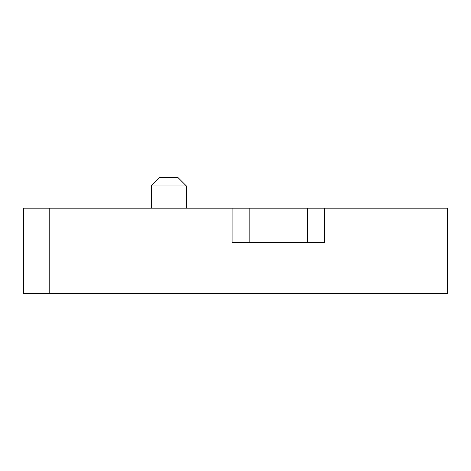 <?xml version="1.0" encoding="UTF-8"?>
<svg xmlns="http://www.w3.org/2000/svg" width="471" height="471" viewBox="0 0 471 471"><rect width="100%" height="100%" fill="white"/><g stroke="black" fill="none" stroke-linecap="round" stroke-linejoin="round"><path stroke-width="0.71" d="M151.321 185.933L159.863 177.384L177.814 177.384L186.357 185.933L151.321 185.933L151.321 208.153M186.357 185.933L186.357 208.153M49.19 293.616L49.19 208.153L23.55 208.153L23.55 293.616L447.45 293.616L447.45 208.153L324.384 208.153L324.384 242.335L232.079 242.335L232.079 208.153L324.384 208.153M49.19 208.153L232.079 208.153M307.292 208.153L307.292 242.335M249.177 242.335L249.177 208.153"/></g></svg>
